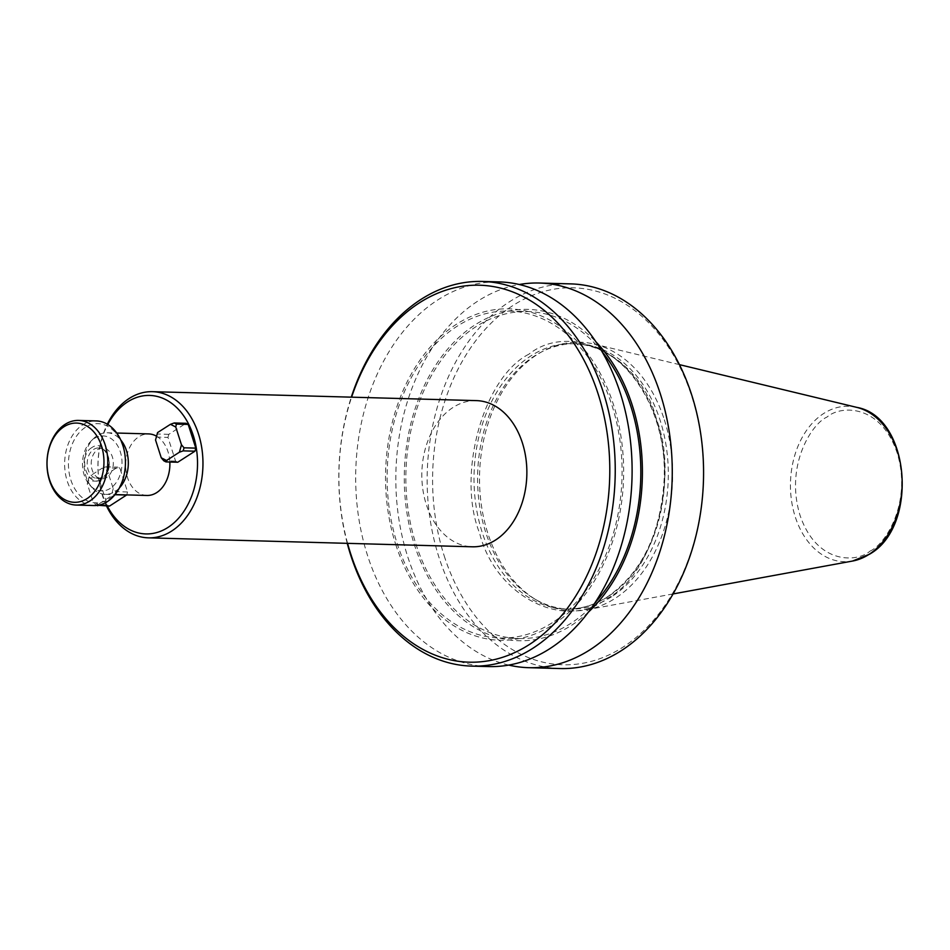 <?xml version="1.0" encoding="UTF-8"?>
<svg xmlns="http://www.w3.org/2000/svg" width="950" height="950" viewBox="0 0 950 950"><rect width="100%" height="100%" fill="white"/><g stroke="black" fill="none" stroke-linecap="round" stroke-linejoin="round"><path stroke-width="0.71" stroke-dasharray="4.75 3.56" d="M528.853 354.219C483.206 377.197 456.297 474.917 479.584 533.128C495.247 596.232 564.977 631.869 607.24 598.369C652.876 575.391 679.784 477.672 656.498 419.461C640.834 356.357 571.116 320.72 528.853 354.219M91.865 447.581C76.914 456.131 87.566 489.286 101.947 478.978C116.897 470.428 106.258 437.285 91.865 447.581M664.347 419.805A134.389 96.508 91.6 0 1 615.184 598.334A134.389 96.508 91.6 0 1 586.922 609.734A134.389 96.508 91.6 0 1 536.394 600.02A134.389 96.508 91.6 0 1 487.801 533.223A134.389 96.508 91.6 0 1 536.964 354.694A134.389 96.508 91.6 0 1 543.281 351.013A134.389 96.508 91.6 0 1 594.261 344.102A134.389 96.508 91.6 0 1 664.347 419.805M611.586 596.766A132.762 95.332 91.6 0 1 569.276 609.14A132.762 95.332 91.6 0 1 533.758 598.429A132.762 95.332 91.6 0 1 477.577 478.479A132.762 95.332 91.6 0 1 534.316 356.096A132.762 95.332 91.6 0 1 540.55 352.45A132.762 95.332 91.6 0 1 576.614 343.722A132.762 95.332 91.6 0 1 666.615 449.029A132.762 95.332 91.6 0 1 611.586 596.766M444.196 555.857A188.551 135.411 -88.4 0 0 622.915 647.199A188.551 135.411 -88.4 0 0 691.885 396.732A188.551 135.411 -88.4 0 0 513.166 305.389A188.551 135.411 -88.4 0 0 444.196 555.857M560.049 668.551A192.399 138.166 91.6 0 1 438.995 557.413A192.399 138.166 91.6 0 1 509.378 301.827A192.399 138.166 91.6 0 1 570.677 283.884M508.713 665.083A192.399 138.166 91.6 0 1 396.756 501.244A192.399 138.166 91.6 0 1 478.052 300.96A192.399 138.166 91.6 0 1 519.222 284.513M588.43 612.109A165.739 119.023 91.6 0 1 571.567 625.29A165.739 119.023 91.6 0 1 414.473 545.003A165.739 119.023 91.6 0 1 475.107 324.829A165.739 119.023 91.6 0 1 595.899 341.81M395.734 544.481A165.739 119.023 -88.4 0 0 552.829 624.779A165.739 119.023 -88.4 0 0 613.462 404.605A165.739 119.023 -88.4 0 0 456.368 324.306A165.739 119.023 -88.4 0 0 395.734 544.481M488.585 666.579A192.399 138.166 91.6 0 1 367.519 555.429A192.399 138.166 91.6 0 1 437.902 299.844A192.399 138.166 91.6 0 1 499.201 281.913M552.188 622.784A163.542 117.444 91.6 0 1 500.08 638.02A163.542 117.444 91.6 0 1 389.215 508.298A163.542 117.444 91.6 0 1 457.009 326.301A163.542 117.444 91.6 0 1 509.117 311.066A163.542 117.444 91.6 0 1 619.982 440.788A163.542 117.444 91.6 0 1 552.188 622.784M601.979 351.559A163.542 117.444 -88.4 0 0 527.856 311.576A163.542 117.444 -88.4 0 0 475.748 326.824A163.542 117.444 -88.4 0 0 407.954 508.82A163.542 117.444 -88.4 0 0 518.819 638.543A163.542 117.444 -88.4 0 0 570.926 623.295A163.542 117.444 -88.4 0 0 595.033 602.716M347.249 543.341A192.399 138.166 91.6 0 1 351.286 397.171M347.569 543.341A188.551 135.411 91.6 0 1 351.607 397.171M106.531 505.994A73.114 52.499 91.6 0 1 107.302 424.199M476.366 400.615A73.114 52.499 -88.4 0 0 453.079 407.431A73.114 52.499 -88.4 0 0 422.762 488.799A73.114 52.499 -88.4 0 0 472.328 546.796M107.291 506.017A69.267 49.744 91.6 0 1 107.789 424.496M119.427 487.861A30.78 22.111 91.6 0 1 115.164 491.435A30.78 22.111 91.6 0 1 105.355 494.309A30.78 22.111 91.6 0 1 92.352 487.884A30.78 22.111 91.6 0 1 93.718 438.461A30.78 22.111 91.6 0 1 97.244 435.634A30.78 22.111 91.6 0 1 107.053 432.761A30.78 22.111 91.6 0 1 120.745 439.981M146.917 495.461A30.78 22.111 91.6 0 1 126.053 471.034A30.78 22.111 91.6 0 1 138.807 436.786A30.78 22.111 91.6 0 1 148.616 433.912M110.271 488.371A27.514 19.76 91.6 0 1 89.882 485.189A27.514 19.76 91.6 0 1 91.105 441.014A27.514 19.76 91.6 0 1 94.252 438.484A27.514 19.76 91.6 0 1 120.329 451.82A27.514 19.76 91.6 0 1 110.271 488.371M106.744 477.375A15.39 11.056 91.6 0 1 101.84 478.812A15.39 11.056 91.6 0 1 91.402 466.604A15.39 11.056 91.6 0 1 97.779 449.481A15.39 11.056 91.6 0 1 102.683 448.044A15.39 11.056 91.6 0 1 113.121 460.251A15.39 11.056 91.6 0 1 106.744 477.375M85.369 427.358A39.639 28.464 -88.4 0 0 70.87 479.999A39.639 28.464 -88.4 0 0 108.442 499.201A39.639 28.464 -88.4 0 0 122.942 446.559A39.639 28.464 -88.4 0 0 85.369 427.358M93.86 505.543A42.334 30.4 91.6 0 1 65.17 471.96A42.334 30.4 91.6 0 1 82.709 424.864A42.334 30.4 91.6 0 1 96.199 420.921M156.441 436.157A30.78 22.111 91.6 0 1 169.836 462.021M127.561 491.969L115.781 491.649L113.228 488.644L107.516 470.844L108.169 467.923L119.949 468.255L127.561 491.969L126.754 494.902M97.933 505.269L98.289 504.331L93.005 501.636L87.293 483.835L87.946 480.914L99.726 481.246L107.35 504.961L109.535 506.077M99.726 481.246L100.569 478.171L117.764 467.139L119.949 468.255M156.192 437.071L167.972 437.404L175.584 461.118L177.769 462.234M167.972 437.404L168.815 434.328L185.998 423.296M100.569 478.171L88.801 477.85L89.336 476.425L102.232 468.136L107.516 470.844M108.169 467.923L105.984 466.806L102.232 468.136M105.984 466.806L117.764 467.139M107.35 504.961L95.57 504.64L93.005 501.636M115.781 491.649L114.95 494.689L111.186 496.043L98.289 504.331M168.815 434.328L157.035 434.008M175.584 461.118L163.804 460.798M87.293 483.835L89.336 476.425M113.228 488.644L111.186 496.043M88.801 477.85L87.946 480.914M97.054 505.4L95.57 504.64M870.105 551.059C885.174 544.623 912.404 502.871 897.144 452.841C880.555 403.667 840.406 405.211 827.07 417.026C812.001 423.463 784.759 465.215 800.019 515.244C816.608 564.419 856.758 562.875 870.105 551.059M856.817 407.384A77.746 55.836 -88.4 0 0 823.662 413.511A77.746 55.836 -88.4 0 0 795.233 516.788A77.746 55.836 -88.4 0 0 852.566 561.046M608.012 596.659A132.762 95.332 91.6 0 1 565.713 609.045A132.762 95.332 91.6 0 1 475.713 503.738A132.762 95.332 91.6 0 1 530.741 356.001A132.762 95.332 91.6 0 1 573.052 343.627A132.762 95.332 91.6 0 1 663.053 448.934A132.762 95.332 91.6 0 1 608.012 596.659M102.719 477.268A15.39 11.056 91.6 0 1 97.814 478.705A15.39 11.056 91.6 0 1 87.388 466.497A15.39 11.056 91.6 0 1 93.765 449.362A15.39 11.056 91.6 0 1 98.669 447.937A15.39 11.056 91.6 0 1 109.107 460.144A15.39 11.056 91.6 0 1 102.719 477.268M576.614 343.722L573.052 343.627C623.829 343.021 668.147 409.046 664.074 480.807C660.582 533.995 641.725 572.66 607.537 596.79C594.166 605.304 580.224 609.389 565.713 609.045L569.276 609.14M102.683 448.044L98.669 447.937C109.024 446.714 112.824 471.924 102.244 477.399L97.814 478.705L101.84 478.812M673.087 593.94L586.922 609.734M533.758 598.429L536.394 600.02M500.08 638.02L518.819 638.543M105.355 494.309L115.033 494.582M89.882 485.189L92.352 487.884M91.105 441.014L93.718 438.461M679.428 364.634L594.261 344.102M540.55 352.45L543.281 351.013M509.117 311.066L527.856 311.576M107.053 432.761L116.743 433.034"/><path stroke-width="1.43" d="M519.222 284.513A192.399 138.166 91.6 0 1 539.362 283.029L570.677 283.884A192.399 138.166 91.6 0 1 691.731 395.034A192.399 138.166 91.6 0 1 621.359 650.619A192.399 138.166 91.6 0 1 560.049 668.551L528.734 667.684A192.399 138.166 91.6 0 1 508.713 665.083M539.362 283.029A192.399 138.166 91.6 0 1 669.797 435.646A192.399 138.166 91.6 0 1 590.033 649.752A192.399 138.166 91.6 0 1 528.734 667.684M351.286 397.171A192.399 138.166 91.6 0 1 421.04 299.381A192.399 138.166 91.6 0 1 482.339 281.449L499.201 281.913A192.399 138.166 91.6 0 1 620.267 393.062A192.399 138.166 91.6 0 1 549.884 648.648A192.399 138.166 91.6 0 1 488.585 666.579L471.711 666.116A192.399 138.166 91.6 0 1 347.249 543.341M482.339 281.449A192.399 138.166 91.6 0 1 612.774 434.067A192.399 138.166 91.6 0 1 533.021 648.173A192.399 138.166 91.6 0 1 471.711 666.116M351.607 397.171A188.551 135.411 91.6 0 1 419.473 302.801A188.551 135.411 91.6 0 1 598.191 394.143A188.551 135.411 91.6 0 1 529.221 644.611A188.551 135.411 91.6 0 1 347.569 543.341M107.302 424.199A73.114 52.499 91.6 0 1 129.164 398.489A73.114 52.499 91.6 0 1 152.463 391.673A73.114 52.499 91.6 0 1 202.029 449.671A73.114 52.499 91.6 0 1 171.724 531.026A73.114 52.499 91.6 0 1 148.426 537.842A73.114 52.499 91.6 0 1 106.531 505.994M148.426 537.842L472.328 546.796A73.114 52.499 -88.4 0 0 495.627 539.98A73.114 52.499 -88.4 0 0 525.932 458.613A73.114 52.499 -88.4 0 0 476.366 400.615L152.463 391.673M107.789 424.496A69.267 49.744 91.6 0 1 127.609 401.897A69.267 49.744 91.6 0 1 193.266 435.456A69.267 49.744 91.6 0 1 167.924 527.464A69.267 49.744 91.6 0 1 107.291 506.017M169.836 462.021A30.78 22.111 91.6 0 1 156.726 492.587A30.78 22.111 91.6 0 1 146.917 495.461L115.033 494.582M78.529 420.423L96.199 420.921A42.334 30.4 91.6 0 1 124.901 454.492A42.334 30.4 91.6 0 1 107.35 501.6A42.334 30.4 91.6 0 1 93.86 505.543L76.202 505.056A42.334 30.4 91.6 0 1 47.5 471.473A42.334 30.4 91.6 0 1 65.051 424.377A42.334 30.4 91.6 0 1 78.529 420.423A42.334 30.4 91.6 0 1 107.231 454.005A42.334 30.4 91.6 0 1 89.68 501.113A42.334 30.4 91.6 0 1 76.202 505.056M87.02 498.619A39.639 28.464 91.6 0 1 49.459 479.418A39.639 28.464 91.6 0 1 63.959 426.764A39.639 28.464 91.6 0 1 101.519 445.966A39.639 28.464 91.6 0 1 87.02 498.619M595.899 341.81A165.739 119.023 91.6 0 1 588.43 612.109M595.033 602.716A163.542 117.444 -88.4 0 0 601.979 351.559M116.743 433.034L148.616 433.912A30.78 22.111 91.6 0 1 156.441 436.157M126.754 494.902L109.535 506.077L97.933 505.269M195.807 448.127L184.027 447.806L181.474 444.802L175.75 427.001L176.415 424.08L188.195 424.412L195.807 448.127L194.964 451.191L177.769 462.234L166.001 461.914L166.535 460.489L179.431 452.2L183.184 450.87L194.964 451.191M188.195 424.412L185.998 423.296L174.218 422.964L170.477 424.306L175.75 427.001M120.745 439.981A30.78 22.111 91.6 0 1 119.427 487.861M114.938 494.713L126.718 495.033M166.535 460.489L161.251 457.793L155.539 439.992L157.569 432.582L170.477 424.306M161.251 457.793L163.804 460.798L166.001 461.914M97.755 505.756L97.054 505.4M155.539 439.992L157.569 432.582M181.474 444.802L179.431 452.2M183.184 450.87L184.027 447.806M174.218 422.964L176.415 424.08M897.358 451.179A77.746 55.836 -88.4 0 0 856.817 407.384C910.254 416.622 919.078 526.49 869.499 554.23L852.566 561.046A77.746 55.836 -88.4 0 0 868.918 554.444A77.746 55.836 -88.4 0 0 897.358 451.179M852.566 561.046L673.087 593.94M856.817 407.384L679.428 364.634"/></g></svg>
